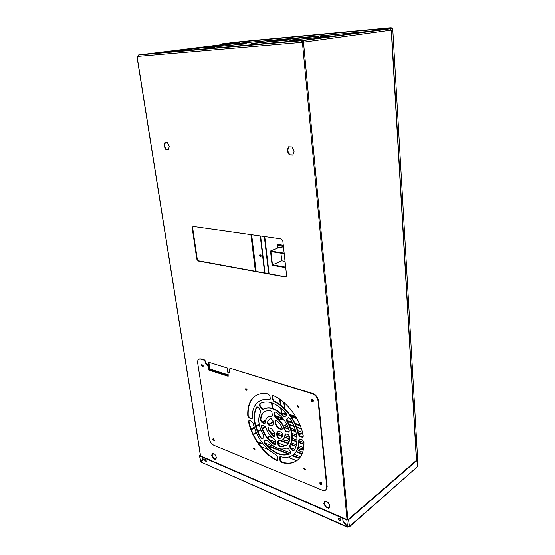 <?xml version="1.0" encoding="UTF-8"?>
<svg xmlns="http://www.w3.org/2000/svg" width="555" height="555" viewBox="0 0 555 555"><rect width="100%" height="100%" fill="white"/><g stroke="black" fill="none" stroke-linecap="round" stroke-linejoin="round"><path stroke-width="0.83" d="M295.621 40.834L304.39 39.946M352.328 33.501L359.848 32.488M210.706 47.758L214.875 47.348L210.706 47.758M241.335 43.824L245.4 43.422L241.335 43.824M289.863 40.758L294.636 40.293L289.863 40.758M320.117 36.741L324.765 36.283L320.117 36.741M302.87 41.341L302.364 41.396M303.481 42.069L302.225 42.215M212.405 48.16L260.135 43.977M318.376 36.235L266.809 41.139L318.376 36.29M302.815 40.161L300.255 40.453M246.462 43.72L206.529 47.543L246.469 43.769M251.505 43.318L290.764 39.78L251.533 43.547M329.032 36.637L291.555 39.918L335.844 35.721M391.691 28.166L392.718 28.256L390.623 28.499L391.698 28.298M417.325 465.048L417.977 464.396L392.718 28.256L392.052 28.326M227.703 43.221L225.233 43.47L227.703 43.221M285.332 412.323L285.221 413.447L283.792 413.711M313.339 400.932L311.91 400.495M283.293 245.206L277.486 244.408L277.091 245.268L277.417 248.127M277.653 244.38L277.764 247.981M275.689 420.461L276.334 420.371M278.894 419.712L281.919 418.019M279.227 420.031L281.975 418.449M275.578 420.905L276.896 420.711M283.321 413.676L286.56 414.668M290.924 416.167L296.62 418.123M239.226 43.228L239.482 41.944L221.889 43.831L241.376 41.563L390.373 27.75L391.67 27.854L391.421 28.409M390.318 28.527L391.386 27.903L239.531 42.027M378.052 30.039L385.6 29.068M377.331 30.136L377.802 29.783M239.267 42.562L139.048 54.889M385.219 29.248L390.623 28.499L390.651 28.957M285.374 412.663L283.3 413.669M203.137 366.466L201.951 365.023L202.055 364.323M201.541 365.232L201.833 364.364L203.241 365.773L202.95 366.64L201.541 365.232M213.994 440.469L214.445 440.635L213.273 438.644M212.822 439.428L213.051 438.693L214.494 440.108L214.272 440.843L212.822 439.428M313.193 401.501L311.528 399.829L311.674 399.121M311.126 400.093L311.466 399.198C312.361 399.024 312.985 399.551 313.332 400.8L312.992 401.695C312.097 401.875 311.473 401.341 311.126 400.093M321.886 484.418L320.2 482.718L320.27 482.198M319.812 483.023L320.055 482.288C320.936 482.101 321.567 482.635 321.955 483.898L321.713 484.626C320.832 484.82 320.2 484.286 319.812 483.023M254.96 449.633L253.968 448.058M253.545 448.69L253.732 448.107L254.981 449.266L254.794 449.848L253.545 448.69M246.996 390.179L246.052 388.507M245.588 389.221L245.823 388.549L247.051 389.707L246.815 390.373L245.588 389.221M298.41 407.162L297.3 405.4M296.828 406.142L297.078 405.462L298.479 406.69L298.229 407.363L296.828 406.142M305.389 469.738L304.23 468.073M303.807 468.725L304.001 468.149L305.423 469.377L305.229 469.953L303.807 468.725M260.774 411.283L260.635 412.15C257.409 418.498 258.415 426.316 263.646 435.599L263.791 437.583L262.404 438.929L260.607 437.971C253.6 425.747 252.261 415.452 256.597 407.099L258.491 407.62L260.774 411.283M282.106 429.376L279.054 428.425L276.73 425.768L275.953 424.2L275.773 420.322M282.287 428.481L281.905 429.563L278.652 428.689L276.328 426.032L275.551 424.464L275.183 421.495L275.571 420.399L276.813 420.648C279.137 422.501 280.906 424.908 282.127 427.87L282.287 428.481M289.12 431.915L286.214 431.027L284.75 429.292C283.106 424.166 280.24 420.267 276.14 417.603L274.912 415.674L274.774 411.997M289.301 431.02L288.919 432.102L288.121 432.137L285.811 431.297L284.347 429.563C282.703 424.429 279.831 420.53 275.738 417.866L274.503 415.931L274.17 413.197L274.565 412.074L275.551 412.157C282.197 416.222 286.762 422.41 289.245 430.715L289.301 431.02M286.546 414.405L286.283 415.424L284.75 416.902L283.119 416.326C275.981 408.868 269.515 406.468 263.722 409.132L263.209 409.444L261.537 408.695L259.761 406.274L259.574 403.929L260.566 403.305C268.134 399.884 276.57 403.096 285.874 412.934L286.546 414.405M303.12 436.979L300.13 436.077L298.576 434.114C296.169 420.669 285.201 405.989 274.316 401.334L272.914 399.316L272.796 395.597M303.308 436.084L302.926 437.167L302.08 437.208L299.728 436.355L298.174 434.385C295.766 420.94 284.791 406.246 273.906 401.591L272.505 399.565L272.172 396.832L272.595 395.673L273.435 395.68C286.803 401.168 300.47 419.379 303.287 435.939L303.308 436.084M291 452.589L290.626 453.629C282.578 457.174 273.92 453.817 264.659 443.57L264.249 441.225L265.644 439.886L267.191 440.476C274.239 448.121 280.795 450.625 286.866 448.003L288.649 448.822L291 452.589M282.988 434.343L280.879 438.048L278.999 438.658L277.021 436.514L276.661 433.58L277.028 432.512L278.208 431.374L278.971 431.346L281.454 432.255L282.988 434.343M289.988 436.917L290.001 437.201C289.765 441.225 288.399 444.069 285.887 445.734L279.762 446.775L278.013 444.638L277.687 441.974L278.048 440.934L282.197 440.101C283.82 439.047 284.736 437.257 284.958 434.731L285.339 434.003L286.13 433.968L288.44 434.815L289.988 436.917M291.701 434.725C291.146 430.236 289.53 425.782 286.845 421.37L286.72 419.275L288.253 417.804L290.196 418.768C293.845 424.644 296.03 430.576 296.758 436.57C297.369 442.515 296.412 447.219 293.879 450.702L291.861 450.063L290.022 447.566L289.661 445.436C291.493 442.751 292.173 439.178 291.701 434.725M293.893 450.674L292.256 449.786L290.425 447.288L290.057 445.159C291.888 442.474 292.568 438.901 292.096 434.454C291.548 429.965 289.932 425.512 287.247 421.099L287.122 419.011L288.44 417.728M303.967 442.064L303.974 442.217C304.098 451.076 301.566 457.32 296.384 460.941C292.235 463.598 287.289 464.091 281.551 462.412L279.928 460.303L279.616 457.722L279.949 456.716L280.608 456.647C285.194 457.91 289.141 457.487 292.457 455.391C296.765 452.429 298.881 447.302 298.812 440.011L299.194 439.102L300.033 439.067L302.378 439.921L303.967 442.064M228.341 372.225L229.25 372.28L229.541 369.519L229.95 368.347L230.478 368.312L312.514 393.793C315.552 395.077 317.404 397.519 318.064 401.119L326.791 486.957L325.723 490.169L322.531 490.28L213.772 445.221C211.497 444.014 210.033 441.926 209.374 438.97L197.698 362.984C197.441 361.007 197.878 359.716 198.995 359.106L200.667 359.057L204.191 360.153L205.51 362.013L205.711 363.358L207.986 366.272L208.909 370.025L228.147 376.2L228.022 372.62L229.465 372.114M204.191 360.153L204.608 359.938L205.919 361.791L206.127 363.143L208.396 366.05L209.325 369.803L228.48 375.95M207.542 365.648L207.958 365.433M199.28 358.96L201.083 358.842L204.608 359.938M230.478 368.312L312.923 393.53C315.962 394.806 317.814 397.248 318.473 400.849L327.179 486.652L325.847 490.065M230.318 368.145L230.887 368.09M207.986 366.272L208.396 366.057M205.919 361.791L205.51 362.013M267.163 422.466L269.362 419.129L271.006 418.588L272.984 420.711L273.344 423.673L272.97 424.755L271.811 425.907L268.641 425.054L267.163 422.466L269.439 419.087M260.468 420.315C260.621 415.973 262.092 412.955 264.888 411.248L270.202 410.305L271.964 412.427L272.297 415.154L271.908 416.264L268.155 417.034C266.407 418.109 265.443 419.975 265.248 422.646L264.867 423.396L264.145 423.416L261.967 422.626L260.468 420.315L260.871 420.059C261.01 415.979 262.335 413.045 264.846 411.269M251.332 418.761L249.244 417.998L247.787 415.862C247.301 405.913 250.173 399.059 256.396 395.299C259.775 393.481 263.743 393.051 268.301 394.001L269.952 396.103L270.285 398.83L269.869 399.982L269.293 400.051C265.519 399.267 262.231 399.642 259.442 401.175C254.426 404.227 252.074 409.777 252.386 417.811L252.012 418.741L251.332 418.761L251.734 418.505L249.646 417.748L248.189 415.612C247.717 406.08 250.361 399.357 256.126 395.451M274.468 432.768L274.829 435.696L274.468 436.75L273.226 436.494L268.03 429.376L268.238 427.704L271.395 428.571L274.468 432.768M275.502 441.142L275.828 443.806L275.481 444.839L274.468 444.742C268.058 440.608 263.66 434.565 261.28 426.615L261.585 425.255L262.3 425.234L264.478 426.032L265.894 427.718C267.489 432.706 270.292 436.542 274.288 439.227L275.502 441.142M277.438 456.855L277.75 459.436L277.424 460.428L276.522 460.393C263.597 454.039 251.575 437.25 248.584 421.8L248.917 420.593L249.59 420.572L251.672 421.335L253.101 423.188C256.729 437.479 264.388 448.031 276.071 454.857L277.438 456.855M272.012 425.727L269.05 424.79L267.565 422.209M265.068 423.215L262.369 422.369L260.871 420.059M272.11 416.083L268.238 416.978M262.619 438.734L261.003 437.708C254.003 425.491 252.664 415.202 257 406.85L257.041 406.794M252.206 418.56L251.734 418.505M270.077 399.801L269.702 399.794C265.928 399.017 262.64 399.399 259.844 400.925L259.254 401.279M263.597 409.208L261.939 408.438L260.17 406.024L259.983 403.686L260.413 403.388M284.965 416.722L283.522 416.063C276.383 408.612 269.917 406.218 264.125 408.882L263.653 409.174M274.663 436.563L273.622 436.223L268.433 429.112L268.447 427.627M275.675 444.652L274.871 444.472C268.46 440.337 264.062 434.301 261.683 426.358L261.793 425.179M290.813 453.47C282.779 456.82 274.191 453.428 265.061 443.306L264.645 440.961L265.824 439.817M277.611 460.241L276.917 460.116C263.993 453.768 251.97 436.993 248.987 421.55L249.119 420.517M281.198 437.819L279.401 438.388L277.424 436.244L277.257 432.394M277.403 432.303L278.409 431.29M286.311 445.443L280.157 446.504L278.416 444.368L278.249 440.85M282.502 439.893L282.599 439.831C284.216 438.776 285.138 436.986 285.36 434.461L285.541 433.913M293.005 455.01C297.216 452.02 299.284 446.928 299.207 439.733L299.395 439.012M296.994 460.504L296.779 460.657C292.631 463.314 287.684 463.807 281.94 462.135L280.324 460.026L280.15 456.626M340.576 520.188L338.869 517.995M340.631 519.737L340.416 520.41C339.507 520.625 338.848 520.077 338.432 518.772L338.647 518.099C339.556 517.884 340.215 518.432 340.631 519.737M206.273 461.365L205.128 459.429M206.307 460.872L206.106 461.559L204.705 460.171L204.899 459.478L206.307 460.872M286.72 424.221L284.653 425.754L288.1 427.239M290.619 428.141L295.322 429.827M297.771 430.701L302.496 432.394M301.365 428.633L296.523 426.92M293.949 426.004L288.988 424.249M291.951 433.351L295.066 434.489L296.432 434.343M281.926 427.392L280.074 428.786M298.354 433.025L298.673 432.643L298.16 432.192M295.753 431.325L291.104 429.653M288.669 428.779L283.973 427.093M302.857 433.878L299.95 433.517L298.652 434.405M296.752 436.48L292.138 434.794M277.098 432.72L282.96 434.884M285.187 435.71L289.981 437.479M292.214 438.304L296.953 440.046M299.214 440.885L303.987 442.647M271.319 436.847L269.709 436.237L267.038 437.243M297.536 449.404L299.589 447.774L298.382 447.032M296.099 446.171L290.688 444.132M288.316 443.244L281.219 440.573M268.87 439.47L275.606 442.037M278.249 443.043L285.61 445.838M290.813 447.823L294.774 449.328M303.509 448.96L300.914 448.717L298.639 450.507L302.642 452.325M274.517 433.15L273.025 433.288L271.568 434.246M282.759 439.726L285.756 440.85L287.185 440.67L289.197 439.296L289.106 438.554L284.826 436.972M282.537 436.119L277.167 434.128M273.879 436.396L274.337 436.57M278.7 438.207L279.165 438.381M289.426 440.746L288.454 441.579L288.947 442.044M296.904 441.447L292.083 439.664M303.987 444.069L299.166 442.286M291.25 442.911L296.439 444.853M298.708 445.7L303.724 447.58M260.989 446.643L268.488 449.592M277.535 453.144L279.449 453.893M262.959 443.723L260.094 442.606L258.311 443.022M289.578 454.059L266.733 445.186M289.578 456.758L289.002 457.348L289.356 457.785L296.752 460.692M299.624 457.958L292.651 455.267M264.818 442.98L274.524 446.726M279.325 446.053L279.977 445.429L278.45 444.569M275.793 443.556L271.228 441.808M266.823 440.129L265.956 439.796M280.219 448.933L290.986 453.088M293.997 454.254L300.498 456.765M283.55 446.518L282.689 446.192L280.899 446.602M302.149 453.629L296.439 451.444M294.011 450.514L292.318 449.869M288.107 448.26L287.199 447.913M347.902 526.584L348.54 526.501L348.589 527.028L347.465 526.591L347.208 527.181L346.924 526.646L347.902 526.584M281.829 417.221L281.919 419.219L280.851 419.178M301.989 454.011L296.203 451.791M288.732 448.933L286.637 448.128M282.71 446.629L281.635 446.657M279.914 445.596L278.61 445.061M275.842 444L272.151 442.585M267.468 440.795L265.567 440.066M291.188 456.113L289.12 457.639M299.346 458.291L291.868 455.752M289.002 454.267L267.392 445.866M263.458 444.34L260.156 443.056L258.54 443.355M296.876 441.863L292.02 440.08M289.217 441.371L288.572 441.863M303.974 444.5L299.138 442.703M274.565 433.587L273.074 433.726L271.839 434.544M289.377 439.123L284.68 437.34M282.356 436.473L277.216 434.572M303.425 449.363L300.97 449.168L298.756 450.792M272.061 437.548L269.765 436.681L267.281 437.562M299.527 447.947L298.271 447.42M295.981 446.56L290.487 444.493M288.094 443.584L280.573 440.753M296.8 436.924L292.18 435.231M302.961 434.343L301.407 433.781L298.805 434.78M282.079 427.759L280.358 428.904M295.877 431.79L291.243 430.125M288.822 429.251L284.167 427.579M286.886 424.547L284.777 426.018M301.525 429.112L296.703 427.399M294.143 426.497L289.224 424.748M296.932 418.685L291.313 416.743M286.491 415.085L282.079 413.565L281.468 413.933M296.703 418.283L291.035 416.326M286.553 414.786L281.85 413.531M202.818 457.306L342.518 518.162L342.9 517.836L203.206 457.056L202.818 457.306L203.179 459.602L201.076 462.072L347.166 527.153M347.95 527.104L347.208 527.181M342.9 517.836L342.934 518.231M342.518 518.162L343.066 520.534M342.775 520.791L346.924 526.646L201.076 462.072M202.554 457.202L202.901 459.415L200.612 461.455L199.738 455.974L202.984 457.202M200.3 454.878L199.467 455.606L199.738 455.974L202.943 456.959M203.137 459.332L201.319 461.205M199.495 455.766L200.612 461.455M200.126 455.731L200.355 455.211M349.421 526.896L417.422 466.713L349.483 526.417L348.575 519.806L416.444 460.921L415.966 460.754L348.075 519.591L347.201 519.702L343.233 517.975L342.851 518.301L343.094 520.847L347.409 526.355L349.483 526.417L349.4 526.917L348.589 527.028M349.046 526.327L348.609 526.445M342.851 518.301L346.82 520.028L348.575 519.806M415.966 460.754L416.416 460.664M416.444 460.921L417.11 461.365L417.422 466.713M277.84 247.946L277.562 245.504L283.418 246.378M283.598 248.009L279.283 247.35L270.479 250.992L272.123 265.255L285.749 267.621M283.376 245.983L277.562 245.504M280.941 253.135L281.787 260.781L285.055 261.322M284.16 253.142L270.479 250.992M284.216 253.656L270.923 251.554L272.45 264.825L285.693 267.122M272.45 264.825L281.787 260.781M261.204 255.73L259.941 254.509L259.532 255.453L260.795 256.674L261.204 255.73M260.115 254.474L259.886 255.307L260.975 256.563M155.011 53.023L152.535 53.308L155.011 53.023M228.244 375.18L209.401 369.151L208.347 362.082L227.231 367.958L228.244 375.18M292.825 155.053L289.301 154.907L287.129 150.787L288.468 146.791L291.999 146.915L294.185 151.057L292.825 155.053M168.498 149.683L165.91 149.572L164.086 146.048L164.842 142.607L167.437 142.691L169.268 146.243L168.498 149.683M215.673 459.589L213.266 458.548L211.656 455.377L212.447 453.227L214.861 454.254L216.471 457.445L215.673 459.589M328.768 508.38L325.632 507.027L323.759 503.392L325.015 501.089L328.165 502.428L330.045 506.084L328.768 508.38M192.217 228.008L193.168 226.426L281.114 238.865L282.828 241.023L286.609 275.495L285.915 277.049L198.239 260.982L196.789 259.06L192.217 228.008L193.05 226.419M200.577 455.926L137.147 56.971L137.494 56.381L301.747 42.346L302.482 42.971L303.481 42.145L391.254 30.109L390.068 28.805L382.291 29.519L301.649 40.501M302.246 42.277L301.705 41.632L301.747 42.346L303.557 42.853L302.482 42.971L347.048 519.633M286.165 276.903L198.676 260.815L197.233 258.894L192.668 227.848M328.983 507.998L326.014 506.715L324.141 503.08L325.188 501.158M215.805 459.228L213.654 458.298L212.045 455.128L212.704 453.338M168.526 149.552L166.382 149.462L164.557 145.93L165.286 142.621M292.88 154.9L289.772 154.769L287.601 150.655L288.891 146.804M228.195 374.805L209.811 368.936L208.819 362.228M312.264 401.175L311.528 399.753M321.747 484.425L321.033 484.133M320.977 484.092L320.193 482.566M214.015 440.455L213.21 438.866M202.748 366.328L201.937 364.732M325.632 507.027L326.014 506.715M323.759 503.392L324.141 503.08M213.266 458.548L213.654 458.298M211.656 455.377L212.045 455.128M165.91 149.572L166.382 149.462M164.086 146.048L164.557 145.93M289.301 154.907L289.772 154.769M287.129 150.787L287.601 150.655M209.401 369.151L209.811 368.936M301.705 41.632L302.308 40.633L300.567 40.425L152.812 53.391L138.486 54.952L137.494 56.381M302.184 41.923L302.274 40.647L138.486 54.952M302.364 41.438L302.295 40.64L302.35 41.445M229.361 43.699L139.041 54.883M365.107 31.781L233.676 43.734L168.963 51.976M281.413 413.877L280.705 407.911M280.344 404.928L279.658 399.156M264.652 272.998L260.24 235.917M281.718 413.558L281.087 408.223M280.726 405.212L280.039 399.42M265.026 273.067L260.614 235.965M274.885 415.445L281.184 417.651L281.794 417.187M277.625 418.623L278.721 417.755L278.409 417.409L275.051 416.229M277.944 418.879L278.756 418.075M215.167 458.95L216.145 458.326M253.309 434.322L256.146 432.491M257.735 431.464L260.69 429.556M262.342 428.495L265.269 426.601M268.537 424.492L273.088 421.55M253.482 434.69L256.306 432.858M257.902 431.832L260.836 429.938M262.48 428.876L265.512 426.913M268.891 424.728L273.136 421.98M390.068 28.805L303.023 40.564L303.092 41.361L302.35 41.236M303.092 41.361L303.453 41.785L303.939 41.389L303.023 40.564L301.636 40.335M391.261 32.072L391.608 32.03L391.254 30.109M391.115 31.753L391.608 32.03M303.939 41.389L303.557 42.853L347.936 519.674M303.453 41.785L303.481 42.145M264.749 236.555L269.113 273.823M284.209 402.701L284.93 408.903M295.649 416.472L289.696 414.439M286.075 413.197L285.548 413.017M296.19 417.388L290.39 415.397M286.477 414.051L284.937 413.524M280.712 419.268L280.657 418.845M277.445 245.123L277.091 245.268M239.219 43.186L366.279 31.628M391.67 27.861L391.705 28.374L391.67 27.861M238.289 42.055L238.359 42.645M237.498 42.145L237.568 42.728M235.521 42.388L235.591 42.978M224.844 43.567L224.921 44.157M224.74 43.574L224.81 44.164M222.194 43.81L222.264 44.4M264.326 236.492L268.696 273.747M283.778 402.326L284.5 408.473M284.895 411.845L285.048 413.17M281.135 429.598L281.538 429.327M288.121 432.137L288.524 431.866M302.08 437.208L302.475 436.931M286.845 421.37L287.247 421.099M200.667 359.057L201.083 358.842M326.791 486.957L327.179 486.652M318.064 401.119L318.473 400.849M312.514 393.793L312.923 393.53M228.577 372.301L228.993 372.079M208.909 370.025L209.325 369.803M208.451 369.387L208.86 369.172M207.313 365.579L207.73 365.363M205.711 363.358L206.127 363.143M298.812 440.011L299.207 439.733M279.616 457.722L280.011 457.445M279.928 460.303L280.324 460.026M281.551 462.412L281.94 462.135M291.861 450.063L292.256 449.786M286.72 419.275L287.122 419.011M289.661 445.436L290.057 445.159M290.022 447.566L290.425 447.288M279.762 446.775L280.157 446.504M278.013 444.638L278.416 444.368M284.958 434.731L285.36 434.461M277.687 441.974L278.09 441.704M278.999 438.658L279.401 438.388M277.021 436.514L277.424 436.244M277.944 431.665L278.339 431.401M276.661 433.58L277.063 433.309M276.522 460.393L276.917 460.116M248.584 421.8L248.987 421.55M264.249 441.225L264.645 440.961M264.659 443.57L265.061 443.306M274.468 444.742L274.871 444.472M261.28 426.615L261.683 426.358M273.226 436.494L273.622 436.223M268.03 429.376L268.433 429.112M272.172 396.832L272.581 396.582M272.505 399.565L272.914 399.316M273.906 401.591L274.316 401.334M298.174 434.385L298.576 434.114M299.728 436.355L300.13 436.077M259.761 406.274L260.17 406.024M259.574 403.929L259.983 403.686M261.537 408.695L261.939 408.438M283.119 416.326L283.522 416.063M274.17 413.197L274.579 412.934M274.503 415.931L274.912 415.674M275.738 417.866L276.14 417.603M284.347 429.563L284.75 429.292M285.811 431.297L286.214 431.027M275.183 421.495L275.592 421.238M275.551 424.464L275.953 424.2M276.328 426.032L276.73 425.768M277.438 427.551L277.84 427.281M278.652 428.689L279.054 428.425M249.244 417.998L249.646 417.748M247.787 415.862L248.189 415.612M269.293 400.051L269.702 399.794M256.597 407.099L257 406.85M260.607 437.971L261.003 437.708M261.967 422.626L262.369 422.369M264.145 423.416L264.548 423.16M271.457 416.354L271.86 416.097M268.641 425.054L269.05 424.79M271.069 425.935L271.471 425.671M281.607 419.372L284.333 420.329M287.448 421.425L292.714 423.271M295.413 424.221L300.387 425.969M284.951 425.865L284.895 425.428M280.379 428.89L280.324 428.453M298.382 432.692L298.333 432.255M299.998 433.954L299.95 433.517M301.407 433.781L301.358 433.344M269.765 436.681L269.709 436.237M268.356 436.854L268.301 436.41M299.284 447.802L299.235 447.351M302.433 448.988L302.378 448.537M300.97 449.168L300.914 448.717M298.937 450.611L298.888 450.154M274.475 433.552L274.42 433.115M273.074 433.726L273.025 433.288M289.162 439.005L289.106 438.554M292.194 440.129L292.145 439.685M288.76 441.69L288.704 441.239M258.727 443.23L258.665 442.786M260.156 443.056L260.094 442.606M289.322 457.438L289.266 456.98M292.887 455.78L292.832 455.322M279.699 445.478L279.644 445.027M282.738 446.622L282.689 446.192M282.009 418.782L283.605 419.337M286.977 420.523L292.263 422.376M295.01 423.34L300.033 425.102M201.125 461.323L201.514 461.08M199.814 455.183L200.237 455.78M347.409 526.355L346.82 520.028M196.789 259.06L197.233 258.894M198.239 260.982L198.676 260.815M285.332 277.105L285.776 276.903M138.493 54.952L302.274 40.647M233.287 43.255L233.35 43.789M278.527 418.498L278.471 418.075M272.956 408.515L272.276 402.992M256.153 271.43L251.651 234.703M265.547 420.752L262.779 422.515M259.275 424.748L256.028 426.823M254.363 427.884L251.38 429.792M213.772 453.789L212.163 454.816M272.241 408.293L271.561 402.75M255.411 271.291L250.902 234.592M272.29 415.639L271.596 416.083M265.894 419.719L262.015 422.188M259.136 424.02L255.827 426.129M254.141 427.204L251.131 429.119M212.953 453.442L212.579 453.678M302.891 40.564L302.968 41.361M303.016 40.564L390.054 28.811M416.458 460.678L391.379 32.162M392.718 28.256L417.984 464.528M239.531 41.944L391.386 27.903M221.889 43.838L221.965 44.414M198.995 359.106L199.411 358.891M229.95 368.347L230.367 368.125M228.154 372.238L228.57 372.01M296.384 460.941L296.779 460.657M285.887 445.734L286.283 445.457M263.722 409.132L264.125 408.882M259.442 401.175L259.844 400.925M268.155 417.034L268.558 416.777M201.049 461.392L201.409 461.163M416.763 460.789L416.278 460.622M233.613 43.221L233.676 43.741M278.77 418.186L278.721 417.755M200.459 455.877L137.023 56.978M416.645 460.747L391.601 32.1"/></g></svg>
